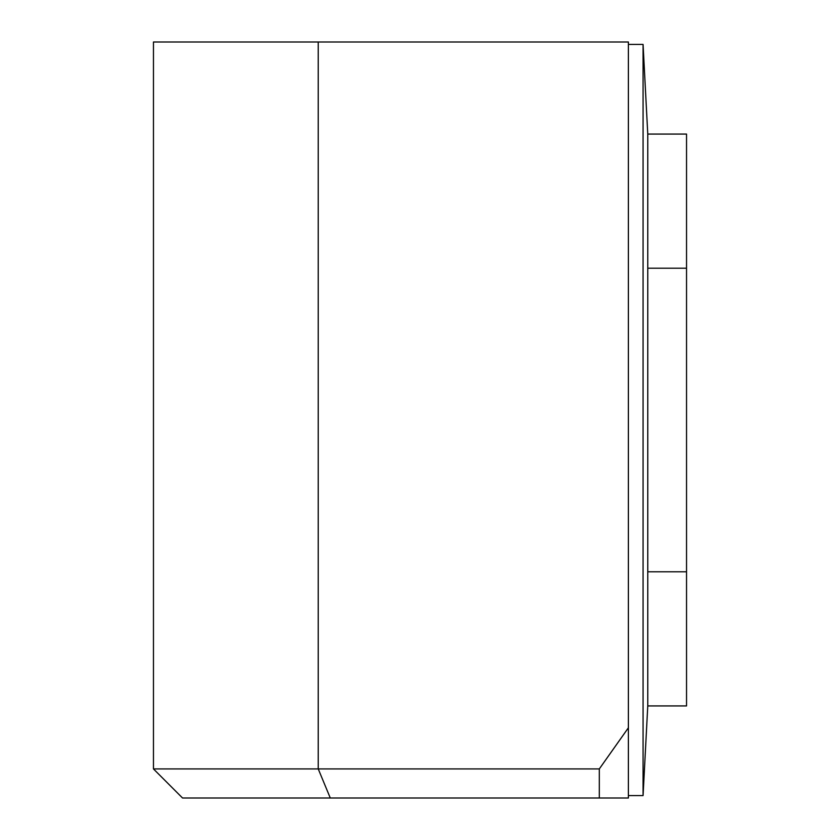 <?xml version="1.0" encoding="UTF-8"?>
<svg xmlns="http://www.w3.org/2000/svg" width="840" height="840" viewBox="0 0 840 840"><rect width="100%" height="100%" fill="white"/><g stroke="black" fill="none" stroke-linecap="round" stroke-linejoin="round"><path stroke-width="1.26" d="M628.383 795.575L643.073 795.575L647.766 705.925L647.766 268.212L686.543 268.212L686.543 571.788L647.766 571.788M628.383 44.426L643.073 44.426L647.766 134.075L647.766 268.212M647.766 705.925L686.543 705.925L686.543 571.788M686.543 268.212L686.543 134.075L647.766 134.075M643.073 795.575L643.073 44.426M628.383 798L628.383 727.797L599.308 768.925L599.308 798L628.383 798M599.308 768.925L318.234 768.925L318.234 42L628.383 42L628.383 727.797M330.278 798L318.234 768.925L153.458 768.925L182.542 798L599.308 798M318.234 42L153.458 42L153.458 768.925"/></g></svg>
